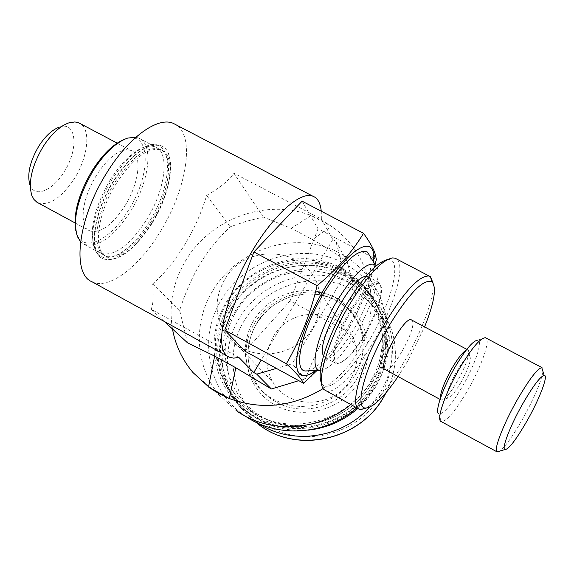 <?xml version="1.0" encoding="UTF-8"?>
<svg xmlns="http://www.w3.org/2000/svg" width="574" height="574" viewBox="0 0 574 574"><rect width="100%" height="100%" fill="white"/><g stroke="black" fill="none" stroke-linecap="round" stroke-linejoin="round"><path stroke-width="0.43" stroke-dasharray="2.87 2.15" d="M68.579 122.958L59.215 127.155C76.586 120.404 79.04 149.19 64.073 171.927C52.578 190.941 34.289 198.367 29.884 184.857L31.771 195.347M38.028 202.852C49.292 206.03 61.361 198.03 74.24 178.844C87.844 157.642 91.209 130.025 80.281 123.618M124.838 205.994C139.123 183.515 142.696 154.671 130.965 150.402L126.438 149.692L121.1 150.969L115.223 154.219L109.082 159.299L102.99 165.972L97.264 173.908L92.213 182.704L88.08 191.903L85.088 201.029L83.388 209.61L83.043 217.223L84.055 223.487L86.351 228.122L89.795 230.935C100.35 233.704 112.023 225.395 124.838 205.994M124.006 139.532L125.799 138.901C151.034 130.14 151.321 174.812 128.562 210.034C110.997 239.401 84.069 253.285 76.995 234.436L75.797 230.54M187.519 342.822L179.619 310.34C185.696 291.843 192.656 276.137 200.505 263.236C208.34 250.3 218.235 238.16 230.196 226.823L246.303 221.291L263.337 217.051L291.219 228.33L312.342 239.473C322.416 245.242 333.96 252.495 346.99 261.227L355.744 293.572C344.723 305.72 335.316 318.412 327.517 331.664C319.711 344.881 312.335 360.694 305.39 379.091L298.81 380.662M305.39 379.091L292.202 363.787L276.395 368.4M355.744 293.572L344.845 274.709L292.202 363.787M346.99 261.227L335.768 241.073L344.845 274.709M263.337 217.051L233.891 173.212C229.004 180.401 219.921 187.806 206.633 195.425C201.711 212.229 194.349 228.739 184.548 244.947C174.661 261.077 164.028 274.071 152.655 283.915C153.696 296.521 153.172 304.973 151.084 309.264L238.813 357.394M321.253 211.196L321.361 219.074L233.891 173.212M321.361 219.074L332.834 239.53L335.768 241.073M224.57 279.782C214.812 297.31 214.633 314.516 224.039 331.406C241.604 363.098 294.828 360.895 312.938 327.431C319.754 315.492 321.756 303.065 318.943 290.171C310.943 247.416 245.88 240.592 224.57 279.782M332.834 239.53L261.184 360.077M164.394 321.526L151.084 309.264M230.196 226.823L206.633 195.425M179.619 310.34L152.655 283.915M91.983 281.755C108.637 290.322 139.016 266.924 160.168 231.846C186.184 190.367 195.447 136.956 176.283 124.931M365.114 334.599C354.352 352.4 345.476 361.943 338.495 363.22C329.612 364.253 335.991 336.515 350.958 311.538C364.26 290.214 373.875 281.081 379.809 284.144C385.068 288.629 377.642 313.504 365.114 334.599M334.412 362.201C329.842 357.071 337.175 332.31 349.982 310.85C362.237 290.989 371.658 281.425 378.252 282.15L380.282 284.044C382.815 294.06 377.549 310.85 364.476 334.412C353.498 352.572 344.436 362.302 337.29 363.615L335.84 363.342L334.412 362.201M365.86 276.474L367.834 276.646L369.921 278.569C378.883 292.066 338.05 364.971 325.508 357.738L323.549 355.787M397.961 376.688L407.418 361.512L424.581 326.893M433.09 283.032C434.618 297.138 421.926 331.356 404.792 360.687C390.212 385.398 377.383 401.183 366.305 408.042M387.306 259.656L387.866 259.599C402.998 257.769 391.698 302.763 368.96 340.856C351.202 371.608 329.419 392.889 322.595 384.558L321.526 382.93M325.723 390.88C334.348 395.056 355.306 373.186 372.555 343.374C393.642 307.808 406.249 265.511 396.598 258.974M460.936 382.413C454.895 392.645 450.497 397.89 447.727 398.141C445.553 395.479 448.466 386.718 456.474 371.859C462.759 361.29 467.2 356.088 469.797 356.26C471.634 359.41 468.678 368.128 460.936 382.413M466.21 350.118L467.767 349.839L468.592 350.721C469.245 356.26 465.492 366.449 457.342 381.272C450.116 393.506 444.814 399.791 441.442 400.121L440.351 398.442M411.766 320.084L412.354 320.837C417.061 328.213 391.805 373.696 385.154 369.778M485.317 337.72L477.762 340.174C483.172 340.576 475.021 364.784 462.565 386.259C451.523 404.957 443.637 414.163 438.916 413.876L441.27 421.603C446.687 421.452 455.548 410.927 467.853 390.026C481.105 367.102 490.426 341.049 486.099 338.093M543.004 371.636C540.981 382.313 534.136 398.213 522.476 419.329C513.013 435.874 505.507 446.443 499.961 451.042M320.479 370.395C330.028 369.003 342.054 356.346 356.554 332.418C372.598 305.418 382.399 273.332 376.3 265.769M308.159 370.854C319.209 367.224 332.159 353.103 347.012 328.493C363.12 301.343 373.846 269.098 370.338 256.765M315.585 370.531C326.01 362.101 336.773 348.533 347.88 329.828C362.79 303.804 371.378 281.253 373.638 262.196M375.03 264.478C368.745 288.27 359.424 310.606 347.062 331.478C338.323 346.237 328.321 359.231 317.056 370.467M151.816 223.386C133.943 250.745 117.778 262.591 103.313 258.924C88.432 253.349 93.06 213.535 113.724 181.068C131.747 154.176 147.583 142.431 161.237 145.846C177.337 151.572 171.676 191.917 151.816 223.386M110.23 179.877C121.925 161.703 133.577 150.646 145.193 146.722L150.553 145.889L155.174 146.765C170.421 152.218 165.204 190.259 146.456 219.928C129.595 245.686 114.312 256.822 100.622 253.321L96.97 250.565L94.28 246.224C89.085 229.6 94.401 207.487 110.23 179.877M80.539 241.661L84.199 244.373C98.197 248.047 113.638 237.055 130.535 211.383C149.305 181.807 154.169 143.672 138.571 138.025L135.859 137.272M150.811 222.267C133.95 248.054 118.718 259.218 105.107 255.767C91.051 250.508 95.442 212.961 114.9 182.374C131.884 157.003 146.822 145.932 159.715 149.154C174.862 154.55 169.56 192.57 150.811 222.267M116.465 183.206C97.006 213.801 92.579 251.34 106.606 256.578C120.188 260.015 135.407 248.843 152.261 223.049C171.009 193.338 176.34 155.332 161.229 149.95C148.365 146.743 133.441 157.828 116.465 183.206M302.096 201.173L318.053 228.761L376.372 259.426M318.053 228.761L290.1 300.869L347.062 331.478M290.1 300.869L245.005 351.216M273.224 336.938C291.664 302.498 348.683 308.733 355.851 346.352C358.37 357.695 356.669 368.601 350.771 379.07C335.094 408.387 288.629 410.202 273.059 382.32C264.729 367.46 264.786 352.336 273.224 336.938M208.527 386.998L214.64 356.11M291.219 228.33L311.058 215.551L331.765 226.414L312.342 239.473M172.473 328.967C168.555 304.844 172.996 281.978 185.811 260.374C210.543 218.314 266.81 198.13 311.058 215.551L321.77 220.351L331.765 226.414C355.062 243.261 368.128 266.221 370.976 295.301C372.339 315.492 367.798 334.699 357.358 352.917C348.813 367.374 337.419 379.249 323.162 388.548M258.666 423.512L248.858 416.107L240.341 407.325C218.457 381.445 216.254 341.903 234.386 312.356C252.94 281.411 291.032 263.853 325.989 270.132C360.946 276.324 388.785 305.913 392.092 341.394C393.613 359.087 389.839 375.898 380.792 391.834L369.441 407.275M236.301 311.309C257.855 274.881 308.023 260.115 344.314 279.653C380.914 298.638 394.761 348.124 372.799 385.376C351.388 422.923 299.398 437.976 262.985 417.32C226.235 397.215 214.21 347.435 236.301 311.309M362.165 335.381C358.528 318.34 349.136 305.59 333.989 297.117C311.015 284.797 279.969 290.379 261.572 310.053C243.082 329.627 239.91 360.608 254.562 382.133C259.491 389.351 265.827 395.113 273.554 399.425L282.214 403.292L291.47 405.689L301.07 406.543L310.756 405.832L320.27 403.579L329.354 399.834L337.749 394.704L345.239 388.325L351.611 380.878L356.705 372.569L360.379 363.615L362.546 354.258L363.141 344.766L362.165 335.381L364.095 338.488C360.486 321.576 351.166 308.92 336.134 300.503C309.594 285.637 271.825 296.729 256.32 323.872C244.89 344.802 245.227 365.136 257.346 384.867C262.239 392.035 268.524 397.76 276.202 402.037C302.792 417.52 341.587 406.27 356.992 378.517C364.21 365.774 366.578 352.429 364.095 338.488L361.405 329.002L357.071 320.206L351.231 312.349L344.063 305.677L335.79 300.367L326.656 296.579L316.927 294.419L306.889 293.953L296.844 295.194L287.086 298.1L277.909 302.584L269.579 308.525L262.34 315.729L256.406 324.001C244.969 344.924 245.277 365.208 257.346 384.867L254.562 382.133M245.557 416.272L244.086 415.253C207.551 390.42 197.815 337.404 221.6 299.456C243.311 263.201 290.214 244.883 329.684 257.296C369.24 269.421 395.17 310.893 388.11 352.68C386.273 363.572 382.535 373.896 376.903 383.647C371.572 392.788 364.863 400.86 356.784 407.856M371.12 380.512C348.504 420.139 293.587 436.046 255.179 414.249C216.42 393.032 203.827 340.54 227.161 302.469C249.934 264.09 302.821 248.506 341.092 269.055C379.687 289.023 394.309 341.193 371.12 380.512M357.875 408.458L367.841 398.177L375.977 386.481C385.032 370.553 388.734 353.756 387.098 336.091C383.583 301.257 356.067 272.363 321.655 266.408C287.251 260.374 249.826 277.701 231.566 308.138C213.88 340.913 215.688 371.966 236.997 401.305C255.308 422.514 279.021 432.129 308.13 430.134M372.641 381.552C344.996 433.076 265.288 441.262 231.709 396.612C210.206 370.747 208.219 331.55 226.271 302.197C244.804 271.351 282.752 253.78 317.623 259.878C352.508 265.898 380.397 295.165 383.941 330.466C385.599 348.368 381.832 365.394 372.641 381.552M229.815 306.179C212.036 339.098 213.851 370.287 235.254 399.755C268.546 444.011 347.5 435.903 374.872 384.853C383.977 368.852 387.701 351.977 386.058 334.233C382.528 299.241 354.89 270.225 320.328 264.255C285.766 258.2 248.169 275.606 229.815 306.179M228.761 304.988C210.923 338 212.739 369.276 234.192 398.815C267.57 443.185 346.753 435.063 374.212 383.87C383.339 367.819 387.077 350.901 385.427 333.114C381.897 298.028 354.18 268.941 319.524 262.949C284.869 256.879 247.164 274.336 228.761 304.988M231.767 306.932C209.065 344.02 221.37 395.142 259.118 415.798C296.521 437.022 349.961 421.546 371.966 382.966C394.539 344.694 380.304 293.874 342.714 274.401C305.447 254.361 253.93 269.529 231.767 306.932M350.721 404.548C360.063 396.907 367.747 387.931 373.774 377.627C379.622 367.518 383.504 356.82 385.412 345.534L386.395 323.593C383.396 284.274 352.945 251.247 314.351 244.18C275.764 237.012 233.482 256.305 212.875 290.494C192.57 323.341 195.225 367.453 220.036 395.873L236.036 410.424L244.086 415.253M113.458 180.925C92.794 213.392 88.166 253.206 103.055 258.781C117.527 262.454 133.692 250.616 151.565 223.25C171.432 191.781 177.079 151.443 160.971 145.71C147.317 142.295 131.475 154.033 113.458 180.925M149.226 221.822C130.599 253.055 102.488 268.56 94.911 249.367C88.683 235.986 95.872 205.069 111.6 180.128C123.819 161.136 135.973 149.592 148.063 145.509C174.166 136.827 173.312 184.297 149.226 221.822M380.806 395.393C359.403 433.011 307.355 448.072 270.863 427.343C234.048 407.174 221.951 357.272 244.029 321.074C265.575 284.575 315.8 269.809 352.163 289.404C388.835 308.46 402.754 358.068 380.806 395.393M359.977 380.533C343.431 409.441 303.445 421.043 275.319 405.172C246.942 389.732 237.478 351.295 254.519 323.284C271.143 295.05 310.046 283.621 338.093 298.817C366.384 313.591 376.939 351.862 359.977 380.533M385.943 392.817C393.42 378.072 396.455 362.711 395.056 346.718C391.777 311.696 364.296 282.48 329.799 276.352C295.309 270.139 257.726 287.459 239.444 318.01C221.564 347.17 223.774 386.202 245.378 411.745L255.911 422.234M74.957 222.884L89.795 230.935M117.196 143.127L130.965 150.402M338.495 363.22L337.29 363.615M379.809 284.144L379.457 282.903M325.508 357.738L335.84 363.342M367.834 276.646L378.252 282.15M387.866 259.599L392.681 257.905M322.595 384.558L323.908 389.545M358.599 408.853L359.302 409.233M447.727 398.141L441.442 400.121M469.797 356.26L467.903 349.889M440.036 399.396L441.298 400.078M466.82 349.329L467.767 349.839M94.28 246.224L94.911 249.367L97.214 253.679L100.213 256.944L103.313 258.924M145.193 146.722L148.063 145.509C149.599 144.182 153.897 144.246 160.971 145.71L161.237 145.846M84.199 244.373L100.622 253.321M138.571 138.025L155.174 146.765M76.995 234.436L77.425 236.632M125.799 138.901L127.794 138.047M105.107 255.767L106.606 256.578M159.715 149.154L161.229 149.95M228.265 356.612L229.299 357.179M318.943 290.171L355.851 346.352M224.039 331.406L273.059 382.32M392.092 341.394L395.056 346.718C396.469 362.61 393.506 377.886 386.166 392.544M259.053 424.681L240.341 407.325M236.997 401.305L235.254 399.755M387.098 336.091L386.058 334.233M385.427 333.114L383.941 330.466M234.192 398.815L231.709 396.612M388.11 352.68L385.412 345.534M386.395 323.593L370.976 295.301M220.036 395.873L193.036 372.605"/><path stroke-width="0.86" d="M29.884 184.857C26.949 174.231 29.941 161.294 38.867 146.054C45.31 136.138 52.098 129.839 59.215 127.155M80.281 123.618L77.504 122.37L74.771 121.946L68.579 122.958C59.71 126.294 51.222 134.208 43.107 146.693C31.879 165.9 28.097 182.116 31.771 195.347L33.909 199.408L36.88 202.213L74.957 222.884M75.797 230.54C73.085 213.865 78.559 193.883 92.206 170.593C102.567 154.463 113.171 144.11 124.006 139.532M298.81 380.662L271.402 389L256.736 374.133L253.794 372.519L238.813 357.394L233.675 358.154L229.299 357.179C212.961 351.783 223.738 297.418 252.653 250.3C274.315 213.937 300.704 191.056 312.787 196.157C317.659 198.016 320.479 203.031 321.253 211.196M276.395 368.4L256.736 374.133M261.184 360.077L253.794 372.519M271.402 389L235.821 367.762L214.64 356.11L187.519 342.822L164.394 321.526M214.64 356.11L208.527 386.998L229.313 398.528L220.014 394.216L209.897 387.988L193.036 372.605C182.317 359.891 175.457 345.347 172.473 328.967M235.821 367.762L229.313 398.528L235.821 367.762M176.283 124.931L173.147 123.295C157.8 116.472 128.633 137.193 106.922 172.587C77.763 218.342 71.477 273.985 91.983 281.755L228.265 356.612M323.549 355.787C315.076 344.048 351.374 275.965 365.86 276.474M424.581 326.893C434.432 302.326 436.864 287.265 431.892 281.705C423.239 278.663 408.767 293.658 388.476 326.699C365.215 365.954 353.871 408.659 365.667 408.028C373.258 407.554 384.028 397.108 397.961 376.688M366.305 408.042L360.745 409.585L359.302 409.233C348.999 406.614 361.268 363.177 384.551 323.887C404.476 291.269 419.336 275.319 429.115 276.022L430.414 276.675L433.09 283.032M321.526 382.93C315.973 373.33 327.388 336.364 346.509 304.299C363.105 277.163 376.702 262.282 387.306 259.656M396.598 258.974L395.07 258.171L392.681 257.905C381.66 260.008 367.166 275.721 349.207 305.031C327.639 341.157 315.779 382.334 323.908 389.545L358.599 408.853M440.351 398.442C440.351 392.379 444.176 382.413 451.846 368.537C457.794 358.406 462.579 352.264 466.21 350.118M440.036 399.396L384.322 369.06C378.826 362.919 404.692 315.815 411.336 319.854L411.766 320.084M438.916 413.876C434.418 412.484 442.281 389.057 454.708 367.676C465.349 349.767 473.033 340.597 477.762 340.174M486.099 338.093L485.317 337.72C480.051 338.158 471.347 348.597 459.214 369.046C445.029 393.477 436.032 420.111 441.126 421.546M522.627 403.981C510.408 425.413 501.554 448.359 504.826 449.578C508.535 449.629 515.94 440.05 527.047 420.85C539.56 398.88 548.758 374.793 544.159 375.374C540.191 376.522 533.016 386.065 522.627 403.981M499.961 451.042L497.098 451.91C493.231 450.597 503.197 424.451 517.16 400.013C529.013 379.601 537.214 368.802 541.763 367.611L543.004 371.636M376.3 265.769L375.102 264.592C366.729 261.622 353.979 273.834 336.852 301.242C317.329 333.738 308.92 370.058 319.905 370.338L320.479 370.395M370.338 256.765L367.453 252.036C357.853 248.37 343.338 261.995 323.894 292.919C301.745 329.655 292.683 370.732 305.433 370.976L308.159 370.854M373.638 262.196L373.796 258.429C374.844 233.008 347.65 248.75 322.861 291.319L316.948 301.859L306.796 323.377L299.786 343.439L297.698 352.214L296.629 359.841L296.586 366.119L297.554 370.912L299.477 374.133L302.297 375.726L305.913 375.683L310.225 374.047L315.585 370.531M317.056 370.467L303.495 383.231C301.637 379.019 295.933 372.519 286.376 363.729C300.058 340.267 310.297 314.251 317.085 285.673C336.787 269.543 352.264 252.086 363.529 233.309C369.914 242.192 373.817 249.173 375.231 254.253L376.372 259.426L375.03 264.478M135.859 137.272L127.794 138.047C116.149 142.101 104.597 153.007 93.146 170.758C77.555 197.822 72.317 219.785 77.425 236.632L80.539 241.661M286.376 363.729L224.771 330.093L245.005 351.216L303.495 383.231M224.771 330.093L253.88 251.964L317.085 285.673M253.88 251.964L302.096 201.173L363.529 233.309M369.441 407.275C341.846 438.421 291.843 445.625 258.666 423.512M356.784 407.856C326.046 435.092 277.701 438.608 245.557 416.272M323.162 388.548C292.711 406.995 261.428 410.324 229.313 398.528M308.13 430.134C326.864 428.118 343.446 420.893 357.875 408.458M236.036 410.424C268.567 434.066 318.261 431.677 350.721 404.548M255.911 422.234C293.027 454.737 359.468 441.55 383.92 396.505L385.943 392.817M78.76 122.814L117.196 143.127M173.147 123.295L312.787 196.157M365.667 408.028L360.745 409.585M431.892 281.705L430.414 276.675M395.07 258.171L429.115 276.022M411.336 319.854L466.82 349.329M504.826 449.578L497.098 451.91M544.159 375.374L541.763 367.611M441.27 421.603L496.991 451.831M485.475 337.756L542.014 367.64M319.905 370.338L305.433 370.976M375.102 264.592L367.453 252.036M315.119 370.883L311.151 376.243M373.796 258.429L375.231 254.253M386.166 392.544L383.97 396.591C360.214 440.244 296.787 454.378 259.053 424.681"/></g></svg>
